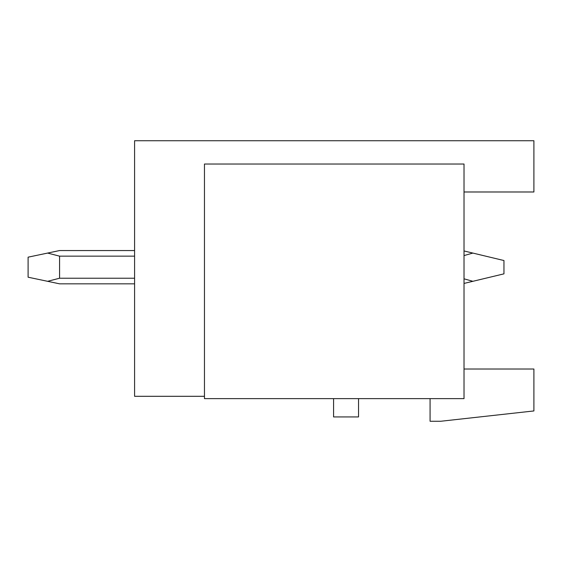 <?xml version="1.0" encoding="UTF-8"?>
<svg xmlns="http://www.w3.org/2000/svg" width="562" height="562" viewBox="0 0 562 562"><rect width="100%" height="100%" fill="white"/><g stroke="black" fill="none" stroke-linecap="round" stroke-linejoin="round"><path stroke-width="0.84" d="M204.463 396.301L134.585 396.301L134.585 140.739L533.9 140.739L533.9 191.986L464.022 191.986L464.022 250.954L472.86 253.076L464.022 255.577M430.078 398.634L430.078 421.261L440.727 421.261L533.9 410.941L533.9 369.016L464.022 369.016L464.022 283.431L472.86 281.309L464.022 278.808M333.421 398.634A3.33 3.33 0 0 1 333.575 399.631L333.575 416.934L358.535 416.934L358.535 399.631A3.33 3.33 0 0 1 358.689 398.634M464.022 398.634L464.022 164.034L204.463 164.034L204.463 398.634L464.022 398.634M472.86 253.076L503.952 260.536L503.952 273.849L472.86 281.309M134.585 283.831L59.579 283.831L47.601 281.309L59.579 278.225L134.585 278.225M134.585 250.554L59.579 250.554L47.601 253.076L59.579 256.153L59.579 278.225M47.601 253.076L28.1 257.171L28.1 277.207L47.601 281.309M134.585 256.153L59.579 256.153"/></g></svg>
